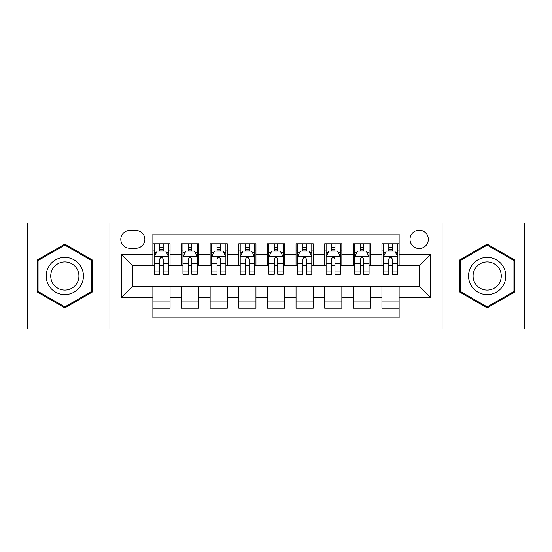 <?xml version="1.0" encoding="UTF-8"?>
<svg xmlns="http://www.w3.org/2000/svg" width="552" height="552" viewBox="0 0 552 552"><rect width="100%" height="100%" fill="white"/><g stroke="black" fill="none" stroke-linecap="round" stroke-linejoin="round"><path stroke-width="0.83" d="M419.168 230.184A9.163 9.163 0 0 0 410.005 239.347A9.163 9.163 0 0 0 419.168 248.51A9.163 9.163 0 0 0 428.331 239.347A9.163 9.163 0 0 0 419.168 230.184M442.076 328.971L524.4 328.971L524.4 223.029L442.076 223.029L442.076 328.971L109.924 328.971L109.924 223.029L27.6 223.029L27.6 328.971L109.924 328.971M399.124 243.784L381.943 243.784L381.943 254.237L370.495 254.237L370.495 265.691L381.943 265.691L381.943 254.237M370.495 254.237L370.495 243.784L353.314 243.784L353.314 254.237L341.86 254.237L341.86 265.691L353.314 265.691L353.314 254.237M341.86 254.237L341.86 243.784L324.679 243.784L324.679 254.237L313.225 254.237L313.225 265.691L324.679 265.691L324.679 254.237M313.225 254.237L313.225 243.784L296.044 243.784L296.044 254.237L284.59 254.237L284.59 265.691L296.044 265.691L296.044 254.237M284.59 254.237L284.59 243.784L267.409 243.784L267.409 254.237L255.955 254.237L255.955 265.691L267.409 265.691L267.409 254.237M255.955 254.237L255.955 243.784L238.774 243.784L238.774 254.237L227.32 254.237L227.32 265.691L238.774 265.691L238.774 254.237M227.32 254.237L227.32 243.784L210.139 243.784L210.139 254.237L198.685 254.237L198.685 265.691L210.139 265.691L210.139 254.237M198.685 254.237L198.685 243.784L181.505 243.784L181.505 265.691L170.057 265.691L170.057 243.784L152.876 243.784M152.876 308.216L170.057 308.216L170.057 286.309L181.505 286.309L181.505 308.216L198.685 308.216L198.685 286.309L210.139 286.309L210.139 297.763L198.685 297.763M210.139 297.763L210.139 308.216L227.32 308.216L227.32 286.309L238.774 286.309L238.774 297.763L227.32 297.763M238.774 297.763L238.774 308.216L255.955 308.216L255.955 286.309L267.409 286.309L267.409 297.763L255.955 297.763M267.409 297.763L267.409 308.216L284.59 308.216L284.59 286.309L296.044 286.309L296.044 297.763L284.59 297.763M296.044 297.763L296.044 308.216L313.225 308.216L313.225 286.309L324.679 286.309L324.679 297.763L313.225 297.763M324.679 297.763L324.679 308.216L341.86 308.216L341.86 286.309L353.314 286.309L353.314 297.763L341.86 297.763M353.314 297.763L353.314 308.216L370.495 308.216L370.495 286.309L381.943 286.309L381.943 297.763L370.495 297.763M129.679 248.227L135.978 248.227A8.873 8.873 0 0 0 144.859 239.347A8.873 8.873 0 0 0 135.978 230.474L129.679 230.474A8.873 8.873 0 0 0 120.805 239.347A8.873 8.873 0 0 0 129.679 248.227M442.076 223.029L109.924 223.029M399.124 254.237L399.124 234.193L152.876 234.193L152.876 265.691L132.832 265.691L132.832 286.309L152.876 286.309L152.876 317.807L399.124 317.807L399.124 286.309L419.168 286.309L419.168 265.691L399.124 265.691L399.124 254.237L430.622 254.237L430.622 297.763L399.124 297.763M152.876 297.763L121.378 297.763L121.378 254.237L152.876 254.237M381.943 297.763L381.943 308.216L399.124 308.216M152.876 250.946L154.305 250.946M159.749 250.946L163.185 250.946M168.622 250.946L170.057 250.946M152.876 265.408L154.305 265.408M159.749 265.408L163.185 265.408M168.622 265.408L170.057 265.408M152.876 286.591L170.057 286.591M152.876 301.054L170.057 301.054M181.505 265.408L182.94 265.408M188.377 265.408L191.813 265.408M197.257 265.408L198.685 265.408M181.505 250.946L182.94 250.946M188.377 250.946L191.813 250.946M197.257 250.946L198.685 250.946M181.505 286.591L198.685 286.591M181.505 301.054L198.685 301.054M210.139 286.591L227.32 286.591M210.139 301.054L227.32 301.054M210.139 250.946L211.575 250.946M217.012 250.946L220.448 250.946M225.892 250.946L227.32 250.946M210.139 265.408L211.575 265.408M217.012 265.408L220.448 265.408M225.892 265.408L227.32 265.408M238.774 286.591L255.955 286.591M238.774 301.054L255.955 301.054M238.774 250.946L240.21 250.946M245.647 250.946L249.083 250.946M254.527 250.946L255.955 250.946M238.774 265.408L240.21 265.408M245.647 265.408L249.083 265.408M254.527 265.408L255.955 265.408M267.409 286.591L284.59 286.591M267.409 301.054L284.59 301.054M267.409 250.946L268.845 250.946M274.282 250.946L277.718 250.946M283.155 250.946L284.59 250.946M267.409 265.408L268.845 265.408M274.282 265.408L277.718 265.408M283.155 265.408L284.59 265.408M296.044 286.591L313.225 286.591M296.044 301.054L313.225 301.054M296.044 250.946L297.473 250.946M302.917 250.946L306.353 250.946M311.79 250.946L313.225 250.946M296.044 265.408L297.473 265.408M302.917 265.408L306.353 265.408M311.79 265.408L313.225 265.408M324.679 286.591L341.86 286.591M324.679 301.054L341.86 301.054M324.679 250.946L326.108 250.946M331.552 250.946L334.988 250.946M340.425 250.946L341.86 250.946M324.679 265.408L326.108 265.408M331.552 265.408L334.988 265.408M340.425 265.408L341.86 265.408M353.314 286.591L370.495 286.591M353.314 301.054L370.495 301.054M353.314 250.946L354.743 250.946M360.187 250.946L363.623 250.946M369.06 250.946L370.495 250.946M353.314 265.408L354.743 265.408M360.187 265.408L363.623 265.408M369.06 265.408L370.495 265.408M381.943 286.591L399.124 286.591M381.943 301.054L399.124 301.054M381.943 250.946L383.378 250.946M388.815 250.946L392.251 250.946M397.695 250.946L399.124 250.946M381.943 265.408L383.378 265.408M388.815 265.408L392.251 265.408M397.695 265.408L399.124 265.408M132.832 265.691L121.378 254.237M132.832 286.309L121.378 297.763M430.622 254.237L419.168 265.691M430.622 297.763L419.168 286.309M64.825 307.906L92.453 291.953L92.453 260.047L64.825 244.094L37.191 260.047L37.191 291.953L64.825 307.906M514.809 260.047L487.174 244.094L459.547 260.047L459.547 291.953L487.174 307.906L514.809 291.953L514.809 260.047M163.185 247.51L159.749 247.51M168.622 271.95L163.185 271.95L163.185 274.282L168.622 274.282L168.622 256.818L165.759 251.091L157.168 251.091L154.305 256.818L154.305 274.282L159.749 274.282L159.749 271.95L154.305 271.95M154.305 256.818L154.305 243.784M168.622 256.818L168.622 243.784M159.749 251.091L159.749 243.784M163.185 243.784L163.185 251.091M163.185 271.95L163.185 258.964C162.04 256.756 160.894 256.756 159.749 258.964L159.749 271.95M64.825 257.391A18.609 18.609 0 0 0 46.209 276A18.609 18.609 0 0 0 64.825 294.609A18.609 18.609 0 0 0 83.435 276A18.609 18.609 0 0 0 64.825 257.391M64.825 261.91A14.09 14.09 0 0 0 50.736 276A14.09 14.09 0 0 0 64.825 290.09A14.09 14.09 0 0 0 78.915 276A14.09 14.09 0 0 0 64.825 261.91M91.597 291.456L64.825 306.912L38.053 291.456L38.053 260.544L64.825 245.088L91.597 260.544L91.597 291.456M471.056 266.692A18.609 18.609 0 0 0 477.866 292.118A18.609 18.609 0 0 0 503.293 285.308A18.609 18.609 0 0 0 496.483 259.882A18.609 18.609 0 0 0 471.056 266.692M474.975 268.955A14.09 14.09 0 0 0 480.13 288.206A14.09 14.09 0 0 0 499.381 283.045A14.09 14.09 0 0 0 494.219 263.794A14.09 14.09 0 0 0 474.975 268.955M513.947 260.544L513.947 291.456L487.174 306.912L460.402 291.456L460.402 260.544L487.174 245.088L513.947 260.544M191.813 247.51L188.377 247.51M197.257 271.95L191.813 271.95L191.813 274.282L197.257 274.282L197.257 256.818L194.394 251.091L185.803 251.091L182.94 256.818L182.94 274.282L188.377 274.282L188.377 271.95L182.94 271.95M182.94 256.818L182.94 243.784M197.257 256.818L197.257 243.784M188.377 251.091L188.377 243.784M191.813 243.784L191.813 251.091M191.813 271.95L191.813 258.964C190.675 256.756 189.529 256.756 188.377 258.964L188.377 271.95M220.448 247.51L217.012 247.51M225.892 271.95L220.448 271.95L220.448 274.282L225.892 274.282L225.892 256.818L223.029 251.091L214.438 251.091L211.575 256.818L211.575 274.282L217.012 274.282L217.012 271.95L211.575 271.95M211.575 256.818L211.575 243.784M225.892 256.818L225.892 243.784M217.012 251.091L217.012 243.784M220.448 243.784L220.448 251.091M220.448 271.95L220.448 258.964C219.31 256.756 218.164 256.756 217.012 258.964L217.012 271.95M249.083 247.51L245.647 247.51M254.527 271.95L249.083 271.95L249.083 274.282L254.527 274.282L254.527 256.818L251.664 251.091L243.073 251.091L240.21 256.818L240.21 274.282L245.647 274.282L245.647 271.95L240.21 271.95M240.21 256.818L240.21 243.784M254.527 256.818L254.527 243.784M245.647 251.091L245.647 243.784M249.083 243.784L249.083 251.091M249.083 271.95L249.083 258.964C247.938 256.756 246.792 256.756 245.647 258.964L245.647 271.95M277.718 247.51L274.282 247.51M283.155 271.95L277.718 271.95L277.718 274.282L283.155 274.282L283.155 256.818L280.292 251.091L271.708 251.091L268.845 256.818L268.845 274.282L274.282 274.282L274.282 271.95L268.845 271.95M268.845 256.818L268.845 243.784M283.155 256.818L283.155 243.784M274.282 251.091L274.282 243.784M277.718 243.784L277.718 251.091M277.718 271.95L277.718 258.964C276.573 256.756 275.427 256.756 274.282 258.964L274.282 271.95M306.353 247.51L302.917 247.51M311.79 271.95L306.353 271.95L306.353 274.282L311.79 274.282L311.79 256.818L308.927 251.091L300.336 251.091L297.473 256.818L297.473 274.282L302.917 274.282L302.917 271.95L297.473 271.95M297.473 256.818L297.473 243.784M311.79 256.818L311.79 243.784M302.917 251.091L302.917 243.784M306.353 243.784L306.353 251.091M306.353 271.95L306.353 258.964C305.208 256.756 304.062 256.756 302.917 258.964L302.917 271.95M334.988 247.51L331.552 247.51M340.425 271.95L334.988 271.95L334.988 274.282L340.425 274.282L340.425 256.818L337.562 251.091L328.971 251.091L326.108 256.818L326.108 274.282L331.552 274.282L331.552 271.95L326.108 271.95M326.108 256.818L326.108 243.784M340.425 256.818L340.425 243.784M331.552 251.091L331.552 243.784M334.988 243.784L334.988 251.091M334.988 271.95L334.988 258.964C333.843 256.756 332.697 256.756 331.552 258.964L331.552 271.95M363.623 247.51L360.187 247.51M369.06 271.95L363.623 271.95L363.623 274.282L369.06 274.282L369.06 256.818L366.197 251.091L357.606 251.091L354.743 256.818L354.743 274.282L360.187 274.282L360.187 271.95L354.743 271.95M354.743 256.818L354.743 243.784M369.06 256.818L369.06 243.784M360.187 251.091L360.187 243.784M363.623 243.784L363.623 251.091M363.623 271.95L363.623 258.964C362.478 256.756 361.332 256.756 360.187 258.964L360.187 271.95M392.251 247.51L388.815 247.51M397.695 271.95L392.251 271.95L392.251 274.282L397.695 274.282L397.695 256.818L394.832 251.091L386.241 251.091L383.378 256.818L383.378 274.282L388.815 274.282L388.815 271.95L383.378 271.95M383.378 256.818L383.378 243.784M397.695 256.818L397.695 243.784M388.815 251.091L388.815 243.784M392.251 243.784L392.251 251.091M392.251 271.95L392.251 258.964C391.113 256.756 389.967 256.756 388.815 258.964L388.815 271.95M181.505 297.763L170.057 297.763M181.505 254.237L170.057 254.237M168.553 256.673L154.374 256.673M154.305 252.664L156.382 252.664M166.545 252.664L168.622 252.664M159.749 263.449L154.305 263.449M168.622 263.449L163.185 263.449M163.185 249.332L159.749 249.332M197.188 256.673L183.009 256.673M182.94 252.664L185.017 252.664M195.18 252.664L197.257 252.664M188.377 263.449L182.94 263.449M197.257 263.449L191.813 263.449M191.813 249.332L188.377 249.332M225.816 256.673L211.644 256.673M211.575 252.664L213.652 252.664M223.815 252.664L225.892 252.664M217.012 263.449L211.575 263.449M225.892 263.449L220.448 263.449M220.448 249.332L217.012 249.332M254.451 256.673L240.279 256.673M240.21 252.664L242.28 252.664M252.45 252.664L254.527 252.664M245.647 263.449L240.21 263.449M254.527 263.449L249.083 263.449M249.083 249.332L245.647 249.332M283.086 256.673L268.914 256.673M268.845 252.664L270.915 252.664M281.085 252.664L283.155 252.664M274.282 263.449L268.845 263.449M283.155 263.449L277.718 263.449M277.718 249.332L274.282 249.332M311.721 256.673L297.549 256.673M297.473 252.664L299.55 252.664M309.72 252.664L311.79 252.664M302.917 263.449L297.473 263.449M311.79 263.449L306.353 263.449M306.353 249.332L302.917 249.332M340.356 256.673L326.184 256.673M326.108 252.664L328.185 252.664M338.348 252.664L340.425 252.664M331.552 263.449L326.108 263.449M340.425 263.449L334.988 263.449M334.988 249.332L331.552 249.332M368.991 256.673L354.812 256.673M354.743 252.664L356.82 252.664M366.983 252.664L369.06 252.664M360.187 263.449L354.743 263.449M369.06 263.449L363.623 263.449M363.623 249.332L360.187 249.332M397.626 256.673L383.447 256.673M383.378 252.664L385.455 252.664M395.618 252.664L397.695 252.664M388.815 263.449L383.378 263.449M397.695 263.449L392.251 263.449M392.251 249.332L388.815 249.332"/></g></svg>
